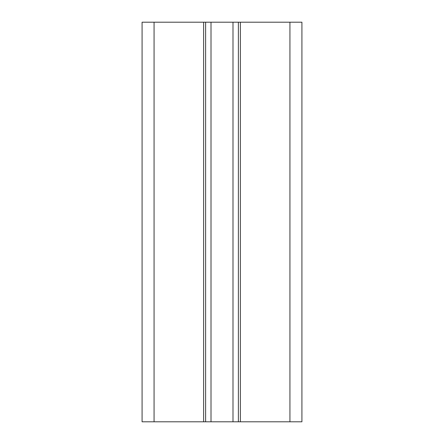 <?xml version="1.0" encoding="UTF-8"?>
<svg xmlns="http://www.w3.org/2000/svg" width="444" height="444" viewBox="0 0 444 444"><rect width="100%" height="100%" fill="white"/><g stroke="black" fill="none" stroke-linecap="round" stroke-linejoin="round"><path stroke-width="0.67" d="M301.92 22.2L301.92 421.8L238.384 421.8L238.384 22.2L301.92 22.2M154.068 22.2L154.068 421.8L142.08 421.8L142.08 22.2L205.616 22.2L205.616 421.8L238.384 421.8M205.616 22.2L238.384 22.2M154.068 421.8L205.616 421.8M289.932 22.2L289.932 421.8M240.382 22.2L240.382 421.8M232.989 22.2L232.989 421.8M211.011 22.2L211.011 421.8M203.618 22.2L203.618 421.8"/></g></svg>
